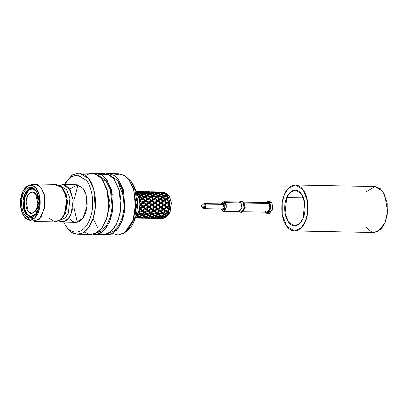 <?xml version="1.0" encoding="UTF-8"?>
<svg xmlns="http://www.w3.org/2000/svg" width="408" height="408" viewBox="0 0 408 408"><rect width="100%" height="100%" fill="white"/><g stroke="black" fill="none" stroke-linecap="round" stroke-linejoin="round"><path stroke-width="0.61" d="M34.343 188.899L28.871 189.577L24.291 198.13L24.444 208.529L27.061 214.292L31.263 216.939L27.061 214.292L24.715 209.518L23.888 200.945L26.75 191.898L31.834 188.384M35.649 193.953C38.173 196.411 38.576 201.394 36.858 208.911C33.247 214.011 30.391 214.832 28.285 211.385C25.765 208.932 25.362 203.944 27.076 196.427C30.692 191.332 33.548 190.505 35.649 193.953L32.186 191.949L28.285 194.264L25.939 201.052L28.285 211.385L31.753 213.389L35.654 211.079L37.995 204.286L35.649 193.953M108.574 196.539L110.14 203.143L108.268 211.869M112.358 193.973L113.465 195.095M136.007 215.812L138.404 212.124L136.828 212.089L138.429 212.058L139.485 208.473L139.868 204.525L139.561 200.741L138.572 197.181L136.451 193.718L138.572 197.181L139.561 200.741L139.868 204.525L139.485 208.473L138.429 212.058L136.007 215.812M138.276 192.867L136.124 192.377L138.276 192.867L136.869 193.571L138.49 193.045L138.276 192.867M136.267 192.943L136.869 193.571L136.267 192.943M136.925 194.269L136.869 193.571L136.925 194.269M135.782 217.831L135.4 217.852L135.782 217.831M138.047 216.52L136.654 215.71L135.793 216.577L136.654 215.71L136.726 215.011L136.654 215.71L138.047 216.52L135.665 216.995L138.047 216.52M139.99 214.057L138.429 212.884L137.195 215.021L139.99 214.057L137.195 215.021L138.429 212.884L138.373 212.186L138.429 212.884L139.99 214.057M136.797 214.919L137.195 215.021L136.797 214.919M141.418 210.681L139.633 209.253L138.827 211.941L141.418 210.681L138.827 211.941L139.633 209.253L139.454 208.631L139.633 209.253L141.581 210.594M138.429 212.058L138.827 211.941L138.429 212.058M142.188 206.723L140.143 205.178L139.847 208.151L142.188 206.723L139.847 208.151L140.143 205.178L139.862 204.683L142.188 206.723M139.485 208.473L139.847 208.151L139.485 208.473M142.229 202.567L139.913 201.057L140.153 204.02L142.229 202.567L140.153 204.02L139.913 201.057L139.561 200.741L142.229 202.567M139.868 204.525L140.153 204.02L139.868 204.525M141.535 198.625L138.97 197.288L139.72 199.956L141.535 198.625L139.72 199.956L138.97 197.288L138.572 197.181L141.535 198.625M139.531 200.588L139.72 199.956L139.531 200.588M137.399 194.244L136.996 194.361L137.399 194.244L138.587 196.355L137.399 194.244L140.174 195.284L137.399 194.244M138.521 197.054L138.587 196.355L140.174 195.284L140.76 195.723L140.174 195.284L138.587 196.355L138.521 197.054M147.533 210.717L144.784 212.063L147.37 210.798L145.59 209.375L143.081 210.712L144.784 212.063L144.32 212.196L146.538 213.777L146.528 214.593L143.708 215.511L146.528 214.593L148.012 215.597L148.65 215.138L145.126 216.378L143.708 215.511L145.126 216.378L144.682 216.128L145.126 216.378L148.012 215.597L146.528 214.593L146.538 213.777L144.32 212.196L144.784 212.063L143.081 210.712L141.948 210.431L145.386 208.646L142.397 210.171L144.881 208.809L142.953 207.31L140.566 208.723L142.397 210.171L141.948 210.431L144.32 212.196L144.386 213.001L141.653 214.088L144.386 213.001L145.942 214.174L146.538 213.777L143.152 215.144L141.653 214.088L144.682 216.128L144.529 216.913L141.576 217.423L144.529 216.913L145.88 217.51L146.61 216.964L145.88 217.51L142.887 217.857L141.576 217.423L142.887 217.857L145.88 217.51L144.529 216.913L144.682 216.128L142.693 215.021L145.942 214.174L144.386 213.001L144.32 212.196L141.948 210.431L142.397 210.171L140.566 208.723L139.429 208.529L141.948 210.431L142.086 211.206L139.454 212.435L142.086 211.206L143.769 212.522L144.32 212.196L141.056 213.649L139.454 212.435L142.693 215.021L142.611 215.827L139.709 216.551L142.611 215.827L143.999 216.638L144.682 216.128L143.999 216.638L141.071 217.214L139.709 216.551L141.071 217.214L143.999 216.638L142.611 215.827L142.693 215.021L138.363 212.073L140.587 213.659L140.576 214.475L137.751 215.393L140.576 214.475L142.061 215.48L142.693 215.021L139.174 216.26L136.736 214.899L138.73 216.011L138.577 216.791L135.619 217.301L138.577 216.791L139.929 217.388L140.658 216.847L139.929 217.388L136.94 217.739L135.619 217.301L136.94 217.739L139.929 217.388L138.577 216.791L138.73 216.011L138.485 216.184L142.061 215.48L140.576 214.475L140.367 213.792L143.769 212.522L142.086 211.206L141.948 210.431L141.117 210.834L141.948 210.431L139.429 208.529L142.688 206.647L139.822 204.602L142.724 202.679L139.5 200.69L142.061 198.915L142.214 198.135L139.607 196.829L138.511 197.166L140.76 195.723L140.77 194.902L142.27 194.004L139.398 193.152L136.991 194.351L138.2 193.744M138.95 193.412L138.49 193.045L138.95 193.412L138.812 192.632L135.864 192.056L138.812 192.632L140.174 192.143L137.19 191.724L135.864 192.056L137.19 191.724L140.174 192.143L138.812 192.632L138.95 193.412M142.688 206.647L139.429 208.529L140.566 208.723L142.953 207.31L142.688 206.647L143.07 206.162L140.979 204.617L139.822 204.602L142.688 206.647L142.953 207.31L144.881 208.809L145.386 208.646L142.688 206.647L145.778 204.724L143.096 203.159L140.979 204.617L143.07 206.162L145.289 204.704L142.688 206.647L145.386 208.646L141.948 210.431L143.081 210.712L145.59 209.375L145.386 208.646L145.804 208.269L143.851 206.754L142.688 206.647L143.851 206.754L145.804 208.269L148.14 206.841L146.1 205.3L143.851 206.754L146.1 205.3L145.778 204.724L142.724 202.679L139.822 204.602L140.979 204.617L143.096 203.159L142.724 202.679L143.004 202.016L140.648 200.517L139.5 200.69L145.778 204.724L142.688 206.647M141.867 198.818L139.5 200.69L140.648 200.517L143.004 202.016L144.957 200.603L142.504 199.165L140.648 200.517L142.504 199.165L142.061 198.915L142.54 199.186M140.77 194.902L137.96 193.917L136.935 194.381L137.96 193.917L140.77 194.902L140.76 195.723L138.511 197.166L139.607 196.829L142.214 198.135L143.917 196.916L141.229 195.718L139.607 196.829L142.892 194.499L142.27 194.004L140.77 194.902M139.398 193.152L137.96 193.917L139.398 193.152L142.27 194.004L142.892 194.499L140.76 195.723L143.917 196.916L142.214 198.135L142.061 198.915L144.957 200.603L143.004 202.016L142.724 202.679L145.462 200.807L142.061 198.915L144.468 197.283L143.917 196.916L144.468 197.283L142.061 198.915L145.462 200.807L142.724 202.679L145.778 204.724L146.115 204.143L143.891 202.603L142.724 202.679L143.891 202.603L146.115 204.143L148.18 202.689L145.875 201.175L143.891 202.603L145.875 201.175L145.462 200.807L145.681 200.078L143.193 198.66L142.061 198.915L143.193 198.66L145.681 200.078L147.487 198.747L144.927 197.411L143.193 198.66L144.927 197.411L144.468 197.283L144.549 196.477L141.836 195.315L143.356 194.366L142.892 194.499L142.826 193.693L139.939 192.897L139.301 193.234L139.939 192.897L142.826 193.693L144.228 192.984L141.311 192.346L139.939 192.897L141.311 192.346L144.228 192.984L142.826 193.693L142.892 194.499L143.356 194.366L141.489 195.452L144.549 196.477L146.125 195.401L143.356 194.366L146.712 195.84L146.125 195.401L144.549 196.477L144.468 197.283L147.487 198.747L145.681 200.078L145.462 200.807L148.18 202.689L145.778 204.724L148.14 206.841L145.386 208.646L145.59 209.375L147.37 210.798M136.537 191.551L137.838 191.52L136.537 191.551L136.808 192.209L136.537 191.551M135.874 191.48L137.838 191.52M137.583 218.066L135.364 217.964L136.282 217.928L136.563 217.265L136.282 217.928L137.583 218.066L135.344 218.025M135.619 217.301L135.323 217.112L135.619 217.301M137.751 215.393L136.736 214.899L137.751 215.393M139.454 212.435L138.363 212.073L139.454 212.435M140.887 192.724L140.174 192.143L140.887 192.724L140.684 191.995L137.409 191.831L141.984 191.729L137.695 191.643L141.984 191.729L140.684 191.995L140.887 192.724M140.76 195.723L141.489 195.452L140.76 195.723M138.332 191.551L137.889 191.561L138.332 191.551M138.613 218.056L137.598 218.056L138.613 218.056M138.74 218.066L137.159 217.663L138.74 218.066L141.734 217.949L140.439 217.576L137.445 217.862L140.439 217.576L140.658 216.847L140.439 217.576L141.734 217.949L138.74 218.066M139.709 216.551L139.082 216.199L139.709 216.551M141.653 214.088L140.587 213.659L141.653 214.088M142.892 194.499L144.162 193.856L142.892 194.499M144.901 193.53L144.228 192.984L144.901 193.53L144.764 192.755L141.821 192.173L141.224 192.53L141.821 192.173L144.764 192.755L146.125 192.26L143.142 191.842L141.821 192.173L143.142 191.842L146.125 192.26L144.764 192.755L144.901 193.53M142.479 192.122L141.984 191.729L142.479 192.122M142.234 217.576L141.734 217.949L142.234 217.576M153.484 210.834L150.741 212.18L153.321 210.921L151.546 209.493L149.027 210.834L150.741 212.18L150.277 212.313L152.485 213.894L152.48 214.715L150.317 215.434L152.48 214.715L153.964 215.72L154.601 215.261L151.072 216.5L149.991 215.842L151.072 216.5L150.634 216.25L151.072 216.5L153.964 215.72L152.48 214.715L152.485 213.894L150.277 212.313L150.741 212.18L149.027 210.834L147.9 210.548L151.337 208.769L147.9 210.548L150.277 212.313L150.343 213.124L147.599 214.21L150.343 213.124L151.898 214.297L152.485 213.894L149.109 215.261L147.599 214.21L150.634 216.25L150.481 217.031L148.216 217.439L150.481 217.031L151.832 217.627L152.561 217.082L151.832 217.627L148.838 217.979L147.834 217.658L148.838 217.979L151.832 217.627L150.481 217.031L150.634 216.25L148.65 215.138L151.898 214.297L150.343 213.124L150.277 212.313L147.9 210.548L148.038 211.329L145.411 212.558L148.038 211.329L149.716 212.644L150.277 212.313L147.002 213.772L145.411 212.558L148.65 215.138L148.568 215.949L145.661 216.674L148.568 215.949L149.955 216.76L150.634 216.25L149.955 216.76L147.023 217.331L145.661 216.674L147.023 217.331L149.955 216.76L148.568 215.949L148.65 215.138L146.538 213.777L149.716 212.644L148.038 211.329L147.9 210.548L145.386 208.646L148.634 206.769L148.14 206.841L148.634 206.769L145.778 204.724L148.675 202.802L145.462 200.807L148.012 199.033L147.487 198.747L148.012 199.033L147.742 198.895L148.012 199.033L145.462 200.807L148.675 202.802L145.778 204.724L148.634 206.769L145.386 208.646L147.9 210.548L148.344 210.293L146.523 208.845L145.386 208.646L146.523 208.845L148.344 210.293L150.833 208.927L148.905 207.427L146.523 208.845L148.905 207.427L148.634 206.769L149.017 206.285L146.936 204.734L145.778 204.724L146.936 204.734L149.017 206.285L151.24 204.821L149.048 203.276L146.936 204.734L149.048 203.276L148.675 202.802L148.956 202.133L146.605 200.639L145.462 200.807L146.605 200.639L148.956 202.133L150.909 200.726L148.451 199.282L146.605 200.639L148.451 199.282L148.012 199.033L148.16 198.252L145.564 196.952L144.468 197.283L146.712 195.84L146.717 195.024L143.917 194.035L143.259 194.341L143.917 194.035L146.717 195.024L148.221 194.121L145.345 193.27L143.917 194.035L145.345 193.27L148.221 194.121L146.717 195.024L146.712 195.84L144.468 197.283L145.564 196.952L148.16 198.252L149.869 197.039L147.176 195.835L145.564 196.952L148.844 194.621L148.221 194.121L148.844 194.621L146.712 195.84L149.869 197.039L148.16 198.252L148.012 199.033L148.497 199.308M147.818 198.936L150.909 200.726L148.956 202.133L148.675 202.802L151.24 204.821L149.017 206.285L148.634 206.769L148.905 207.427L150.833 208.927L151.337 208.769L148.634 206.769L151.73 204.841L148.675 202.802L151.414 200.93L148.012 199.033L150.419 197.406L149.869 197.039L150.419 197.406L148.012 199.033L151.414 200.93L148.675 202.802L151.73 204.841L148.634 206.769L151.337 208.769L147.9 210.548L149.027 210.834L151.546 209.493L151.337 208.769L151.761 208.391L149.797 206.871L148.634 206.769L149.797 206.871L151.761 208.391L154.091 206.958L152.056 205.418L149.797 206.871L152.056 205.418L151.73 204.841L152.067 204.26L149.838 202.72L148.675 202.802L149.838 202.72L152.067 204.26L154.132 202.807L151.827 201.297L149.838 202.72L151.827 201.297L151.414 200.93L151.633 200.195L149.144 198.778L148.012 199.033L149.144 198.778L151.633 200.195L153.439 198.864L150.878 197.528L149.144 198.778L150.878 197.528L150.419 197.406L150.501 196.595L147.783 195.437L149.308 194.483L148.844 194.621L148.782 193.81L145.891 193.02L145.253 193.356L145.891 193.02L148.782 193.81L150.185 193.106L147.262 192.464L145.891 193.02L147.262 192.464L150.185 193.106L148.782 193.81L148.844 194.621L149.308 194.483L147.436 195.57L150.501 196.595L152.077 195.524L149.308 194.483L152.658 195.962L152.077 195.524L150.501 196.595L150.419 197.406L153.439 198.864L151.633 200.195L151.414 200.93L154.132 202.807L151.73 204.841L154.091 206.958L151.337 208.769L151.546 209.493L153.321 210.921M144.157 193.861L145.345 193.27M139.485 191.551L142.489 191.668L142.754 192.331L142.489 191.668L139.485 191.551L143.789 191.638M139.23 218.101L143.534 218.188L139.23 218.101L142.234 218.045L142.514 217.382L142.234 218.045L143.55 218.178M141.576 217.423L140.989 217.046L141.576 217.423M143.708 215.511L142.693 215.021L143.708 215.511M145.411 212.558L144.32 212.196L145.411 212.558M146.844 192.841L146.125 192.26L146.844 192.841L146.64 192.112L143.361 191.949L147.941 191.847L143.647 191.76L147.941 191.847L146.64 192.112L146.844 192.841M146.712 195.84L147.436 195.57L146.712 195.84M144.289 191.673L143.84 191.678L144.289 191.673M144.82 218.153L144.029 218.193L144.82 218.153M144.692 218.188L143.111 217.78L144.692 218.188L147.686 218.071L146.39 217.699L143.392 217.984L146.39 217.699L146.61 216.964L146.39 217.699L147.686 218.071L144.692 218.188M145.661 216.674L145.029 216.316L145.661 216.674M147.599 214.21L146.538 213.777L147.599 214.21M159.441 210.956L156.692 212.298L159.278 211.038L157.498 209.615L154.979 210.951L156.692 212.298L156.228 212.435L158.442 214.016L158.431 214.832L157.141 215.276L158.431 214.832L159.911 215.837L160.548 215.378L157.029 216.617L156.386 216.235L157.029 216.617L156.585 216.368L157.029 216.617L159.911 215.837L158.431 214.832L158.442 214.016L156.228 212.435L156.692 212.298L154.979 210.951L153.852 210.671L157.289 208.886L154.295 210.411L156.779 209.049L154.856 207.55L152.485 208.962L154.295 210.411L153.852 210.671L156.228 212.435L156.295 213.241L153.551 214.328L156.295 213.241L157.855 214.414L158.442 214.016L155.06 215.383L153.551 214.328L156.585 216.368L156.432 217.148L155.081 217.408L156.432 217.148L157.784 217.75L158.513 217.204L157.784 217.75L154.79 218.096L157.784 217.75L156.432 217.148L156.585 216.368L154.601 215.261L157.855 214.414L156.295 213.241L156.228 212.435L153.852 210.671L154.295 210.411L152.485 208.962L151.337 208.769L153.852 210.671L153.989 211.446L151.98 212.4L153.989 211.446L155.667 212.762L156.228 212.435L152.954 213.889L151.74 212.966L152.954 213.889L152.485 213.894L154.601 215.261L154.52 216.067L151.608 216.791L154.52 216.067L155.912 216.877L156.585 216.368L155.912 216.877L152.975 217.449L151.608 216.791L152.975 217.449L155.912 216.877L154.52 216.067L154.601 215.261L152.485 213.894L155.667 212.762L153.989 211.446L153.852 210.671L151.337 208.769L154.586 206.887L151.73 204.841L154.627 202.919L151.414 200.93L153.959 199.155L154.112 198.375L151.521 197.069L150.419 197.406L152.658 195.962L152.669 195.141L149.874 194.152L148.844 194.621L150.134 193.968M150.853 193.652L150.185 193.106L150.853 193.652L150.715 192.872L147.778 192.296L147.181 192.653L147.778 192.296L150.715 192.872L152.077 192.382L149.088 191.964L147.778 192.296L149.088 191.964L152.077 192.382L150.715 192.872L150.853 193.652M148.43 192.239L147.941 191.847L148.43 192.239M148.186 217.699L147.686 218.071L148.186 217.699M154.586 206.887L151.337 208.769L152.485 208.962L154.856 207.55L154.586 206.887L154.969 206.402L152.893 204.857L151.73 204.841L154.586 206.887L154.856 207.55L156.779 209.049L157.289 208.886L154.586 206.887L157.682 204.964L154.999 203.398L152.893 204.857L154.969 206.402L157.192 204.944L154.586 206.887L157.289 208.886L153.852 210.671L154.979 210.951L157.498 209.615L157.289 208.886L157.712 208.508L155.749 206.994L154.586 206.887L155.749 206.994L157.712 208.508L160.048 207.08L158.008 205.54L155.749 206.994L158.008 205.54L157.682 204.964L154.627 202.919L154.132 202.807L154.627 202.919L151.73 204.841L152.893 204.857L154.999 203.398L154.627 202.919L154.907 202.256L152.561 200.756L151.414 200.93L157.682 204.964L154.586 206.887M153.77 199.053L153.439 198.864L153.959 199.155L151.414 200.93L152.561 200.756L154.907 202.256L156.861 200.843L154.403 199.405L152.561 200.756L154.403 199.405L153.959 199.155L154.464 199.436M151.297 193.392L148.844 194.621L151.297 193.392L154.173 194.239L151.297 193.392L149.874 194.152L152.669 195.141L154.173 194.239L152.669 195.141L152.658 195.962L150.419 197.406L151.521 197.069L154.112 198.375L155.82 197.156L153.127 195.957L151.521 197.069L154.795 194.738L154.173 194.239L154.795 194.738L152.658 195.962L155.82 197.156L154.112 198.375L153.959 199.155L156.861 200.843L154.907 202.256L154.627 202.919L157.366 201.047L153.959 199.155L156.371 197.523L155.82 197.156L156.371 197.523L153.959 199.155L157.366 201.047L154.627 202.919L157.682 204.964L158.018 204.382L155.79 202.842L154.627 202.919L155.79 202.842L158.018 204.382L160.089 202.929L157.779 201.414L155.79 202.842L157.779 201.414L157.366 201.047L157.585 200.318L155.096 198.9L153.959 199.155L155.096 198.9L157.585 200.318L159.395 198.987L156.835 197.645L155.096 198.9L156.835 197.645L156.371 197.523L156.453 196.717L153.734 195.554L155.259 194.606L154.795 194.738L154.734 193.933L151.837 193.137L151.205 193.474L151.837 193.137L154.734 193.933L156.142 193.224L153.214 192.586L151.837 193.137L153.214 192.586L156.142 193.224L154.734 193.933L154.795 194.738L155.259 194.606L153.388 195.692L156.453 196.717L158.034 195.641L155.259 194.606L158.615 196.08L158.034 195.641L156.453 196.717L156.371 197.523L159.395 198.987L157.585 200.318L157.366 201.047L160.089 202.929L157.682 204.964L160.048 207.08L157.289 208.886L157.498 209.615L159.278 211.038M148.441 191.791L145.177 191.862L149.741 191.76L148.441 191.791L148.706 192.449L148.441 191.791M145.442 191.673L146.135 191.684M145.926 191.678L149.741 191.76M145.477 218.229L145.187 218.219M149.486 218.306L145.875 218.224L148.186 218.168L148.466 217.5L148.186 218.168L149.486 218.306L145.391 218.224M147.834 217.658L146.941 217.163L147.834 217.658M148.216 217.439L147.533 217.541L148.216 217.439M149.991 215.842L148.65 215.138L149.991 215.842M150.317 215.434L149.665 215.633L150.317 215.434M151.74 212.966L150.277 212.313L151.74 212.966M151.98 212.4L151.368 212.675L151.98 212.4M152.796 192.959L152.077 192.382L152.796 192.959L152.592 192.234L149.313 192.071L153.898 191.969L149.593 191.882L153.898 191.969L152.592 192.234L152.796 192.959M152.658 195.962L153.388 195.692L152.658 195.962M150.241 191.791L149.792 191.796L150.241 191.791M150.521 218.295L149.496 218.295L150.521 218.295M150.644 218.306L149.063 217.903L150.644 218.306L153.643 218.188L152.342 217.816L149.343 218.101L152.342 217.816L152.561 217.082L152.342 217.816L153.643 218.188L150.644 218.306M151.608 216.791L150.98 216.439L151.608 216.791M153.551 214.328L152.485 213.894L153.551 214.328M162.981 216.735L165.862 215.959L162.981 216.735L162.542 216.49L162.981 216.735L162.542 216.49L162.389 217.27L161.94 217.357L163.73 217.867L164.465 217.321L163.73 217.867L160.548 218.163L163.73 217.867L162.389 217.27L162.542 216.49L160.548 215.378L163.812 214.531L162.246 213.364L162.18 212.553L159.803 210.788L160.252 210.533L158.437 209.08L157.289 208.886L159.803 210.788L159.941 211.568L158.743 212.145L159.941 211.568L161.619 212.879L162.18 212.553L158.906 214.011L158.187 213.46L158.906 214.011L158.442 214.016L160.548 215.378L160.466 216.189L157.559 216.913L160.466 216.189L161.869 217L162.542 216.49L161.869 217L158.926 217.571L157.559 216.913L158.926 217.571L161.869 217L160.466 216.189L160.548 215.378L158.442 214.016L161.619 212.879L159.941 211.568L159.803 210.788L157.289 208.886L160.538 207.009L157.682 204.964L160.579 203.041L157.366 201.047L159.916 199.272L160.069 198.492L157.478 197.191L156.371 197.523L158.615 196.08L158.62 195.259L155.831 194.274L154.795 194.738L156.866 193.708M156.805 193.769L156.142 193.224L156.805 193.769L156.667 192.994L153.734 192.413L153.133 192.775L153.734 192.413L156.667 192.994L158.024 192.499L155.045 192.081L153.734 192.413L155.045 192.081L158.024 192.499L156.667 192.994L156.805 193.769M154.413 192.382L153.898 191.969L154.413 192.382M154.137 217.816L153.643 218.188L154.137 217.816M160.538 207.009L157.289 208.886L158.437 209.08L160.252 210.533L162.731 209.166L160.808 207.667L158.437 209.08L160.808 207.667L160.538 207.009L160.92 206.519L158.85 204.974L157.682 204.964L160.538 207.009L160.808 207.667L162.731 209.166L159.803 210.788L163.241 209.003L162.731 209.166L163.241 209.003L160.538 207.009L163.634 205.081L160.951 203.516L158.85 204.974L160.92 206.519L163.139 205.061L160.538 207.009L163.241 209.003L159.803 210.788L162.18 212.553L162.639 212.42L160.93 211.069L159.803 210.788L160.93 211.069L162.639 212.42L165.235 211.155L163.445 209.732L160.93 211.069L163.445 209.732L163.241 209.003L163.659 208.631L161.701 207.111L160.538 207.009L161.701 207.111L163.659 208.631L166.01 207.198L163.96 205.657L161.701 207.111L163.96 205.657L163.634 205.081L160.579 203.041L160.089 202.929L160.579 203.041L157.682 204.964L158.85 204.974L160.951 203.516L160.579 203.041L160.859 202.373L158.518 200.879L157.366 201.047L163.634 205.081L160.538 207.009M159.722 199.175L159.395 198.987L159.916 199.272L157.366 201.047L158.518 200.879L160.859 202.373L162.807 200.966L160.354 199.522L158.518 200.879L160.354 199.522L159.916 199.272L160.441 199.568M156.147 194.06L154.795 194.738L157.248 193.509L160.12 194.361L157.248 193.509L155.831 194.274L158.62 195.259L160.12 194.361L158.62 195.259L158.615 196.08L156.371 197.523L157.478 197.191L160.069 198.492L161.767 197.278L159.079 196.075L157.478 197.191L160.747 194.856L160.12 194.361L160.747 194.856L158.615 196.08L161.767 197.278L160.069 198.492L159.916 199.272L162.807 200.966L160.859 202.373L160.579 203.041L163.317 201.169L159.916 199.272L162.323 197.645L161.767 197.278L162.323 197.645L159.916 199.272L163.317 201.169L160.579 203.041L163.634 205.081L163.97 204.5L161.741 202.96L160.579 203.041L161.741 202.96L163.97 204.5L166.051 203.046L163.73 201.537L161.741 202.96L163.73 201.537L163.317 201.169L163.537 200.435L161.043 199.017L159.916 199.272L161.043 199.017L163.537 200.435L165.352 199.104L162.782 197.768L161.043 199.017L162.782 197.768L162.323 197.645L162.404 196.834L159.681 195.677L161.211 194.723L160.747 194.856L160.681 194.05L157.789 193.259L157.156 193.591L157.789 193.259L160.681 194.05L162.098 193.341L159.166 192.704L157.789 193.259L159.166 192.704L162.098 193.341L160.681 194.05L160.747 194.856L161.211 194.723L159.339 195.809L162.404 196.834L163.99 195.764L161.211 194.723L164.572 196.197L163.99 195.764L162.404 196.834L162.323 197.645L165.352 199.104L163.537 200.435L163.317 201.169L166.051 203.046L163.634 205.081L166.01 207.198L163.241 209.003L163.445 209.732L165.235 211.155L162.18 212.553L162.246 213.364L159.502 214.45L158.442 214.016L161.012 215.501L159.502 214.45L162.246 213.364L163.812 214.531L160.548 215.378L162.889 216.679M156.601 193.846L157.248 193.509M151.399 191.791L154.392 191.908L154.663 192.571L154.392 191.908L151.399 191.791L155.688 191.877M151.832 218.341L150.878 218.137L151.832 218.341M155.433 218.428L151.144 218.341L154.137 218.285L154.418 217.622L154.137 218.285L155.433 218.428L151.348 218.346M154.193 217.918L152.893 217.286L154.193 217.918M155.081 217.408L153.49 217.663L155.081 217.408M156.386 216.235L154.601 215.261L156.386 216.235M157.141 215.276L155.621 215.75L157.141 215.276M158.187 213.46L156.228 212.435L158.187 213.46M158.743 212.145L157.325 212.792L158.743 212.145M158.748 193.081L158.024 192.499L158.748 193.081L158.544 192.352L155.234 192.209L159.854 192.086L155.545 192L159.854 192.086L158.544 192.352L158.748 193.081M158.615 196.08L159.339 195.809L158.615 196.08M156.188 191.913L155.739 191.918L156.188 191.913M156.473 218.413L155.448 218.418L156.473 218.413M156.596 218.428L155.014 218.02L156.596 218.428L159.599 218.306L158.294 217.933L155.29 218.224L158.294 217.933L158.513 217.204L158.294 217.933L159.599 218.306L156.596 218.428M157.559 216.913L156.932 216.556L157.559 216.913M163.955 218.091L165.969 217.219L170.029 212.466L168.356 212.961L168.183 213.359L168.519 212.558L168.127 212.675L167.933 213.593L165.454 214.567L167.933 213.593L166.816 215.526L165.454 214.567L166.887 215.602L168.183 213.359L168.127 212.675L165.76 210.911L166.204 210.65L164.388 209.202L163.241 209.003L165.76 210.911L165.898 211.686L165.5 211.88L165.898 211.686L167.566 213.001L168.127 212.675L164.399 214.134L166.887 215.602L166.428 216.184L166.887 215.602L166.5 215.495L166.138 216.383L163.511 217.031L166.138 216.383L164.745 217.632L163.511 217.031L164.812 217.632L164.276 217.943L164.465 217.321L163.955 218.091L161.247 218.341L163.955 218.091L162.42 218.535L161.247 218.341L162.42 218.535L164.812 217.632L166.428 216.184L166.5 215.495L164.159 213.971L164.388 214.955L163.96 215.103L164.388 214.955L165.862 215.959L166.5 215.495L165.862 215.959L164.388 214.955L164.179 214.271L167.566 213.001L165.898 211.686L165.76 210.911L164.995 211.283L165.76 210.911L163.241 209.003L166.495 207.126L163.634 205.081L166.535 203.159L163.317 201.169L165.872 199.395L166.02 198.614L163.429 197.309L162.323 197.645L164.572 196.197L164.577 195.381L161.782 194.392L160.747 194.856L162.042 194.213M162.761 193.887L162.098 193.341L162.761 193.887L162.624 193.111L159.686 192.535L159.054 192.907L159.686 192.535L162.624 193.111L163.975 192.617L161.002 192.204L159.686 192.535L161.002 192.204L163.975 192.617L162.624 193.111L162.761 193.887M160.369 192.499L159.854 192.086L160.369 192.499M160.094 217.938L159.599 218.306L160.094 217.938M164.179 214.271L163.812 214.531L164.179 214.271M164.159 213.971L162.18 212.553L164.159 213.971M165.566 210.997L165.235 211.155M166.495 207.126L163.241 209.003L164.388 209.202L166.204 210.65L168.677 209.289L166.765 207.784L164.388 209.202L166.765 207.784L166.495 207.126L166.877 206.642L164.801 205.096L163.634 205.081L166.495 207.126L166.765 207.784L168.677 209.289L165.76 210.911L169.192 209.126L168.677 209.289L169.192 209.126L166.495 207.126L169.585 205.204L166.908 203.638L164.801 205.096L166.877 206.642L169.091 205.183L166.495 207.126L169.192 209.126L165.76 210.911L168.127 212.675L168.519 212.558L166.882 211.191L165.76 210.911L166.882 211.191L168.428 212.41L169.157 209.982L166.882 211.191L169.157 209.982L169.544 208.804L169.192 209.126L169.422 208.605L167.652 207.233L166.495 207.126L167.652 207.233L169.422 208.605L169.692 205.918L167.652 207.233L169.856 205.688L166.051 203.046L166.535 203.159L163.634 205.081L164.801 205.096L166.908 203.638L166.535 203.159L166.816 202.496L164.47 200.996L163.317 201.169L169.585 205.204L166.495 207.126M165.679 199.293L165.352 199.104L165.872 199.395L165.485 199.191L165.872 199.395L163.317 201.169L164.47 200.996L166.816 202.496L168.759 201.083L166.311 199.639L164.47 200.996L166.311 199.639L165.872 199.395L166.219 199.589M162.991 193.739L160.747 194.856L163.205 193.632L161.782 194.392L164.577 195.381L166.071 194.478L163.205 193.632L166.071 194.478L164.577 195.381L164.572 196.197L162.323 197.645L163.429 197.309L166.02 198.614L167.719 197.395L165.036 196.192L163.429 197.309L166.699 194.978L166.071 194.478L166.699 194.978L164.572 196.197L167.719 197.395L166.02 198.614L165.872 199.395L168.759 201.083L166.816 202.496L166.535 203.159L169.269 201.287L165.872 199.395L168.274 197.763L167.719 197.395L168.274 197.763L165.872 199.395L169.269 201.287L166.535 203.159L169.856 205.688L169.708 204.469L167.693 203.077L166.535 203.159L167.693 203.077L169.708 204.469L169.488 201.792L167.693 203.077L169.488 201.792L169.453 200.67L169.269 201.287L169.249 200.415L166.999 199.14L165.872 199.395L166.999 199.14L169.249 200.415L168.565 198.002L166.999 199.14L168.662 197.87L168.274 197.763L168.662 197.87L168.341 197.079L168.274 197.763L168.091 196.834L165.638 195.794L167.091 194.866L166.699 194.978L167.091 194.866L166.643 194.295L166.699 194.978L166.352 194.086L163.741 193.377L163.078 193.729L163.741 193.377L166.352 194.086L164.985 192.872L163.741 193.377L165.051 192.882L164.521 192.586L164.694 193.198L163.975 192.617L164.694 193.198L164.2 192.433L161.186 192.331L164.2 192.433L162.675 192.025L161.497 192.122L162.675 192.025L165.051 192.882L167.091 194.866L165.291 195.932L168.091 196.834L167.015 194.932L168.341 197.079L169.453 200.67L169.866 204.709L169.544 208.804L168.356 212.961L170.029 212.466L171.36 203.25L169.81 197.258L166.444 193.509L164.465 192.556M157.35 191.913L160.349 192.03L160.614 192.688L160.349 192.03L157.35 191.913L161.639 192M157.095 218.459L161.384 218.545L157.095 218.459L160.094 218.407L160.375 217.739L160.094 218.407L161.395 218.535M160.548 218.163L158.845 217.403L160.548 218.163M161.94 217.357L159.441 217.78L161.94 217.357M162.772 216.612L160.548 215.378L162.772 216.612M163.96 215.103L161.573 215.873L163.96 215.103M164.628 213.95L162.18 212.553L164.628 213.95M165.5 211.88L163.276 212.915L165.5 211.88M164.572 196.197L165.291 195.932L164.572 196.197M161.849 192.035L162.19 192.117L161.849 192.035M161.588 218.54L161.935 218.464L161.588 218.54M161.247 218.341L160.966 218.142L161.247 218.341M163.511 217.031L163.2 216.852L163.511 217.031M165.454 214.567L164.399 214.134L165.454 214.567M160.39 215.485L161.644 216.674L160.39 215.485M164.2 192.433L164.521 192.586M165.373 193.152L169.223 196.192L171.268 202.394L170.029 212.466L164.103 217.581M167.489 202.506L167.581 203.087M111.221 189.215L110.155 189.026M118.651 183.61L124.149 198.691M107.263 180.509L106.207 180.989M113.628 175.098L120.564 173.941L125.985 176.557L130.835 181.157L134.625 188.644L137.052 202.373L134.512 219.392L126.659 231.198L134.512 219.392L137.052 202.373L134.625 188.644L130.835 181.157C141.224 193.601 139.138 222.62 126.659 231.198L124.863 232.54L118.111 235.034L112.455 233.498M125.985 176.557L130.443 180.764L128.846 179.5L133.243 187.782L135.798 202.225L133.125 220.121L124.863 232.54M106.274 173.742L108.375 173.563L114.163 175.43L118.279 179.285L123.4 189.827L124.986 208.814L122.706 219.489L118.289 228.21L112.7 233.366L107.146 234.824L105.055 234.559L110.624 234.284L116.617 230.234L121.737 222.029L124.705 211.079L123.619 190.613L118.279 179.285M107.146 234.824L117.708 235.034L123.267 233.575L128.852 228.424L133.268 219.703L135.548 209.024L133.967 190.041L128.846 179.5L124.731 175.639L118.942 173.772L108.375 173.563M109.803 175.236L117.754 180.535L122.471 190.046L124.251 207.101L122.512 216.98L118.799 225.481L113.827 231.025L108.635 233.208L113.827 231.025L118.799 225.481L122.512 216.98L124.251 207.101L122.471 190.046L117.754 180.535L109.803 175.236M93.126 218.586L97.767 227.853M100.225 174.185L108.492 174.517L114.087 179.204L119.631 191.301L121.023 201.348L120.156 213.154L116.494 224.206L110.752 231.734L104.504 234.651L99.032 233.871M100.195 175.761L99.328 176.154M94.202 173.497L96.303 173.318L102.092 175.185L106.207 179.046L111.328 189.587L112.914 208.57L110.629 219.249L106.218 227.97L100.628 233.121L95.074 234.58L92.983 234.32L98.552 234.044L104.54 229.995L109.665 221.789L112.633 210.839L111.547 190.368L106.207 179.046L101.306 174.716L94.202 173.497M95.074 234.58L102.954 234.738L108.513 233.279L114.097 228.128L118.514 219.407L120.793 208.728L119.207 189.746L114.087 179.204L109.976 175.343L104.183 173.476L96.303 173.318M105.682 180.29L110.4 189.802L112.18 206.856L110.441 216.735L106.728 225.236L101.755 230.78L96.563 232.968L101.755 230.78L106.728 225.236L110.441 216.735L112.18 206.856L110.4 189.802L105.682 180.29L97.726 174.991L105.682 180.29L102.944 180.234L105.682 180.29M77.26 222.248L74.134 208.32M74.327 198.721L78.01 184.926M85.359 175.445L90.632 173.313L95.334 173.828L102.015 178.959L107.875 192.428L108.987 203.74L107.248 216.531L102.383 227.384L95.768 233.386L89.342 234.345L84.221 232.019M66.586 226.807L64.653 223.89L66.586 226.807C70.008 232.611 82.003 237.186 89.449 220.208C96.538 202.781 90.433 184.253 86.221 180.321L77.122 174.976L70.64 177.057L64.484 184.528L65.479 182.779L71.548 176.475L77.668 175.012L86.221 180.321C90.433 184.253 96.538 202.781 89.449 220.208C82.003 237.186 70.008 232.611 66.586 226.807L67.56 228.5C71.227 234.717 84.079 239.624 92.055 221.432C99.654 202.756 93.111 182.906 88.602 178.694L79.433 173.007L72.879 174.573L65.923 182.08L72.201 174.996L78.698 172.966L84.487 174.833L88.602 178.694L93.723 189.23L95.304 208.218L93.024 218.897L88.607 227.618L83.023 232.769L77.464 234.228L71.675 232.361L67.56 228.5L65.071 224.604M77.464 234.228L90.882 234.498L96.436 233.039L102.026 227.883L106.437 219.162L108.722 208.488L107.136 189.501L102.015 178.959L97.9 175.103L92.111 173.237L78.698 172.966M64.653 223.89L63.73 222.1M69.778 189.067L77.51 184.834L82.855 188.287C85.624 190.873 89.633 203.046 84.976 214.501C80.085 225.66 72.201 222.651 69.952 218.836M59.573 185.375L62.949 184.498L70.247 189.847L73.195 200.221L71.007 214.542L67.034 220.177L62.195 222.069L58.859 221.059L64.275 221.758L69.692 217.036L72.797 208.539L73.195 200.221L68.988 187.971L64.439 184.712L59.573 185.375M62.195 222.069L76.026 222.35L82.86 218.295L86.97 206.397L85.996 194.754L82.855 188.287L76.781 184.773L62.949 184.498M62.582 188.226L66.183 194.269L67.498 201.904L65.566 213.058L68.335 213.114L69.941 198.41L66.632 189.746L60.828 186.293L66.56 189.649L69.926 198.319L68.335 213.114L65.357 217.806L60.149 220.192L65.392 217.77L68.335 213.114L65.566 213.058L61.975 218.331M61.251 219.167L62.694 217.643L65.566 213.058L67.509 202.485L66.463 195.157L63.271 188.945L61.889 187.359L65.091 193.188L66.545 200.904L64.433 214.088L61.251 219.167L55.029 221.911L49.409 218.423M65.566 213.058L64.433 214.088L65.566 213.058M54.366 184.615L61.889 187.359M30.727 185.283L34.864 183.931L40.938 187.445L44.074 193.912L45.048 205.556L40.943 217.454L34.109 221.508L55.488 221.937L60.659 219.749L64.433 214.088L66.448 205.805L65.688 195.203L61.557 186.992L56.243 184.365L34.864 183.931M24.332 216.75L21.624 211.421L20.4 201.929L23.026 191.128L28.708 185.574L33.196 185.926L36.251 188.527L39.357 195.243L39.76 207.397L34.649 218.04L28.025 219.621L24.332 216.75C26.408 220.274 33.691 223.054 38.209 212.746C42.514 202.159 38.811 190.913 36.251 188.527C34.175 185.002 26.892 182.223 22.374 192.53C18.069 203.113 21.777 214.358 24.332 216.75M28.03 217.994L30.034 219.994M28.025 219.621L32.028 221.105L39.204 219.392L44.727 207.871L44.299 194.723L40.938 187.445L37.628 184.63L32.767 184.253L28.708 185.574M35.552 190.184C37.806 192.29 41.075 202.215 37.281 211.553C33.293 220.651 26.867 218.198 25.031 215.087C22.777 212.981 19.508 203.056 23.302 193.718C27.29 184.625 33.721 187.073 35.552 190.184C33.721 187.073 27.29 184.625 23.302 193.718C19.508 203.056 22.777 212.981 25.031 215.087L29.616 217.933L36.144 213.772L39.01 201.083L36.587 191.745L35.552 190.184L36.797 192.132L35.552 190.184M36.368 213.394L30.386 216.918L26.219 214.276C24.118 212.308 21.063 203.046 24.608 194.33C28.331 185.839 34.328 188.129 36.042 191.031L31.416 188.358L26.219 191.444L23.093 200.496L23.832 209.355L26.219 214.276L30.845 216.949L36.368 213.394M223.533 211.319L239.297 211.635L242.092 207.56L241.041 202.934L225.277 202.618L226.328 207.244L223.533 211.319L221.656 209.926M221.57 203.439L223.727 201.72L225.277 202.618L241.041 202.934L239.491 202.036L223.727 201.72M221.238 209.187L221.493 209.574C223.079 213.277 226.598 204.949 224.089 203.429L221.253 203.918L224.089 203.429C226.598 204.949 223.079 213.277 221.493 209.574L221.983 210.421C222.921 211.961 224.201 211.594 225.818 209.314C226.588 205.948 226.404 203.714 225.277 202.618L221.794 203.031L221.345 203.755M221.998 204.393L223.666 204.428C225.364 205.454 222.987 211.079 221.916 208.575M204.265 208.682L222.743 209.054L223.666 204.428L222.845 203.949L204.367 203.577L205.193 204.056L204.265 208.682L203.439 208.208L204.367 203.577M223.666 204.428L205.193 204.056L223.666 204.428M201.236 206.489L201.588 205.657L201.236 206.489L201.588 205.657L201.236 206.489L203.684 208.457M203.439 208.208C204.51 210.707 206.887 205.081 205.193 204.056L203.781 203.781L201.588 205.657M241.766 201.312L244.004 202.322L245.177 208.192L241.546 212.446M244.004 202.322L242.189 201.272L241.347 201.256L243.163 202.307L244.392 207.718L241.123 212.486L241.964 212.507L245.234 207.738L244.004 202.322L243.163 202.307L244.004 202.322M241.041 202.934L241.975 208.345L238.609 211.466L240.317 212.287L244.254 208.636L243.163 202.307L240.536 201.424L238.792 202.179L241.041 202.934M268.597 201.975L271.759 202.669L272.774 209.834L268.377 212.859M265.21 212.165L265.2 212.155C266.363 214.052 267.929 213.603 269.907 210.814C270.846 206.698 270.626 203.964 269.244 202.618L270.53 208.279L267.107 213.267L265.21 212.165M265.394 202.557L267.347 201.521L269.244 202.618L265.394 202.557M267.107 213.267L269.627 213.313L273.044 208.33L271.759 202.669L269.861 201.572L267.347 201.521M265.736 203.429L268.877 203.49C270.004 204.592 270.183 206.825 269.418 210.186C267.801 212.471 266.521 212.838 265.577 211.293M243.642 211.721L267.133 212.191L269.928 208.116L268.877 203.49L267.322 202.592L243.836 202.123M268.877 203.49L244.443 203L268.877 203.49M303.46 197.88L286.742 197.543L285.049 213.047L288.533 222.181L294.535 225.818L299.946 223.263L303.047 218.356L304.74 202.852L301.257 193.713L295.254 190.082L289.843 192.637L286.742 197.543L303.46 197.88M294.433 230.923L374.085 232.519L381.041 229.235L385.025 222.926L387.233 214.858L387.202 202.995L382.719 191.25L375.003 186.573L295.356 184.977L303.073 189.649L307.555 201.399L307.586 213.256L305.378 221.325L301.39 227.633L294.433 230.923L286.717 226.251L282.234 214.501L282.209 202.643L284.412 194.57L288.4 188.261L295.356 184.977M366.665 191.515L375.023 186.573L380.317 188.685L384.754 194.703L387.6 211.262L385.025 222.926L377.839 231.642L371.877 232.147L365.945 227.251M284.412 194.57C281.683 199.497 279.353 216.47 287.008 226.629C294.872 236.273 303.491 227.327 305.378 221.325C308.106 216.403 310.437 199.425 302.787 189.271C294.918 179.622 286.299 188.572 284.412 194.57M286.742 197.543C288.211 192.877 294.913 185.921 301.033 193.423C306.984 201.322 305.169 214.521 303.047 218.356C301.578 223.023 294.877 229.979 288.757 222.477C282.81 214.577 284.621 201.374 286.742 197.543M141.535 198.64L141.872 198.818M138.434 215.863L139.143 216.24M147.497 198.767L147.829 198.941M144.391 215.985L145.085 216.357M153.469 198.9L153.785 199.063M150.353 216.107L151.026 216.47M159.451 199.033L159.747 199.191M156.325 216.235L156.958 216.577M165.439 199.165L165.719 199.313M109.91 189.016L110.247 189.021M65.479 182.779L66.371 181.331"/></g></svg>
